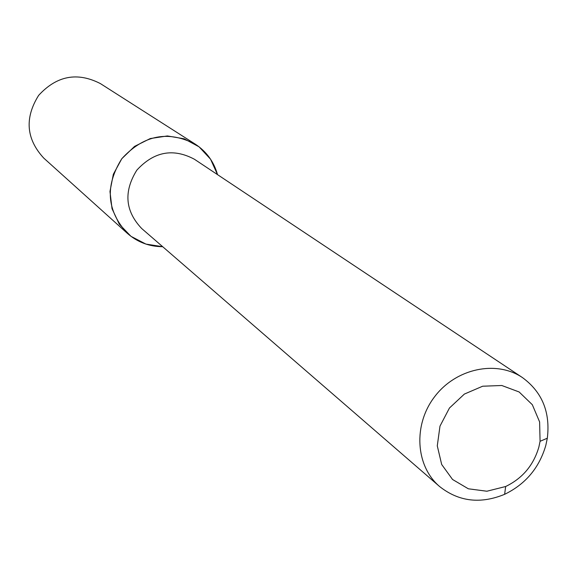 <?xml version="1.0" encoding="UTF-8"?>
<svg xmlns="http://www.w3.org/2000/svg" width="577" height="577" viewBox="0 0 577 577"><rect width="100%" height="100%" fill="white"/><g stroke="black" fill="none" stroke-linecap="round" stroke-linejoin="round"><path stroke-width="0.87" d="M127.358 233.36C137.413 242.16 149.191 246.61 162.685 246.704L145.938 244.093L130.972 236.332L119.28 224.136L112.032 208.686L109.976 191.492L113.344 174.254L121.819 158.697L134.549 146.392L150.265 138.552L167.388 135.948L184.214 138.812L199.079 146.832L210.547 159.187L217.529 174.636C213.843 161.654 206.415 151.484 195.257 144.142L100.441 83.622C77.332 71.757 56.726 75.681 38.63 95.393C24.458 118.09 26.167 138.992 43.758 158.105L127.358 233.36C106.644 210.785 104.79 185.902 121.819 158.697C143.5 135.04 167.979 130.186 195.257 144.142M439.551 486.483L141.69 228.514C125.115 211.023 123.5 191.564 136.843 170.136C153.936 151.563 173.129 147.936 194.406 159.245L522.43 377.574C542.156 392.021 550.458 412.238 547.321 438.217L545.813 445.408C539.25 467.882 525.517 484.182 504.63 494.316C480.425 504.262 458.729 501.651 439.551 486.483C415.483 466 413.009 424.795 434.611 396.738C455.902 368.436 496.27 359.846 522.43 377.574M538.86 447.096C533.574 465.206 522.51 478.347 505.661 486.505L486.88 491.229L468.344 488.791L452.548 479.48L441.686 464.492L437.279 445.862L439.984 426.129L449.447 408.026L464.37 394.077L482.668 386.215L501.802 385.501L519.141 391.978L532.326 404.715L539.618 421.931L540.072 441.297L538.86 447.096M540.072 441.297L547.321 438.217M505.661 486.505L504.63 494.316"/></g></svg>
